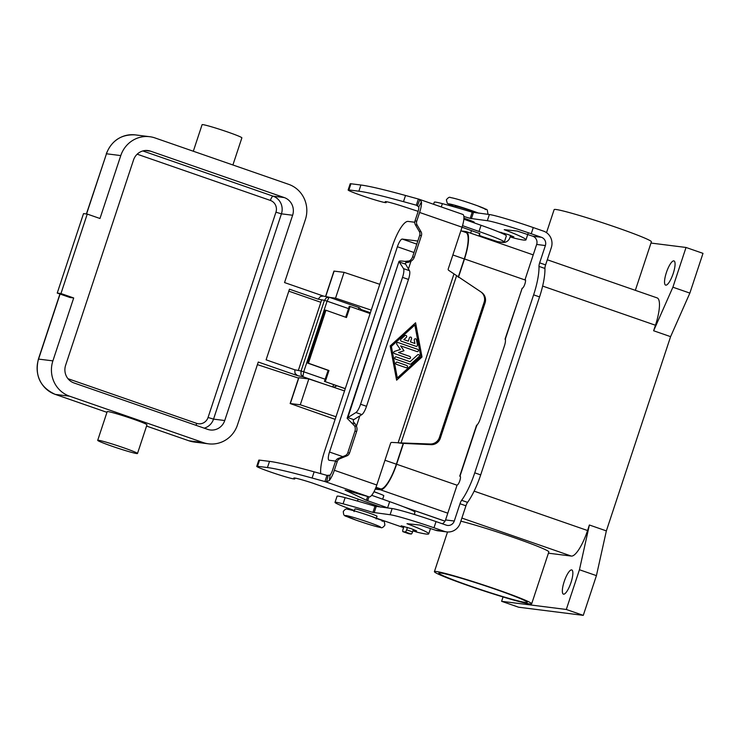 <?xml version="1.0" encoding="UTF-8"?>
<svg xmlns="http://www.w3.org/2000/svg" width="740" height="740" viewBox="0 0 740 740"><rect width="100%" height="100%" fill="white"/><g stroke="black" fill="none" stroke-linecap="round" stroke-linejoin="round"><path stroke-width="1.11" d="M419.83 199.597L417.508 205.646L416.333 205.202L418.378 199.023L419.83 199.597L421.449 201.798A13.043 3.441 109.1 0 1 419.617 212.463L416.75 221.14A4.653 4.486 97.2 0 0 417.147 225.053L421.023 231.703A4.653 4.486 -82.8 0 1 421.421 235.616L414.28 257.196A6.984 6.725 -82.8 0 1 411.005 261.164L408.499 262.293C405.992 262.45 404.91 263.033 405.233 264.06L399.295 261.997C398.314 260.924 400.164 260.721 404.845 261.396L409.257 260.943A6.984 6.725 97.2 0 0 412.541 256.974L419.682 235.394A4.653 4.486 97.2 0 0 419.284 231.49L415.399 224.831A4.653 4.486 -82.8 0 1 415.011 220.927L417.878 212.241A6.521 1.721 -70.9 0 0 418.794 206.913L416.333 205.202L403.485 201.659A162.985 8.778 -161.7 0 0 358.854 191.197L348.901 189.94A20.026 1.082 -161.7 0 0 348.142 189.986A20.026 1.082 -161.7 0 0 348.596 190.411A20.026 1.082 -161.7 0 0 369.066 198.043A20.026 1.082 -161.7 0 0 386.16 202.566A20.026 1.082 -161.7 0 0 385.707 202.149A20.951 1.129 18.3 0 1 385.226 201.706A20.951 1.129 18.3 0 1 403.763 206.654L418.156 211.344M348.142 189.986L350.187 183.807A20.026 1.082 18.3 0 1 350.945 183.761L360.898 185.019A162.985 8.778 18.3 0 1 405.529 195.48L418.858 199.162L462.842 214.434A13.043 3.441 -70.9 0 1 462.047 227.189L419.617 212.463M380.85 507.122L312.363 483.007A20.951 1.129 -161.7 0 0 293.826 478.068A20.951 1.129 -161.7 0 0 294.307 478.502A20.026 1.082 18.3 0 1 294.761 478.919A20.026 1.082 18.3 0 1 277.676 474.396A20.026 1.082 18.3 0 1 257.196 466.764A20.026 1.082 18.3 0 1 256.743 466.348A20.026 1.082 18.3 0 1 257.511 466.302L267.464 467.55A162.985 8.778 18.3 0 1 312.095 478.022L324.934 481.555L326.081 478.096L326.978 475.376L314.139 471.833A162.985 8.778 -161.7 0 0 269.508 461.371L259.555 460.123A20.026 1.082 -161.7 0 0 258.787 460.169L256.743 466.348M411.523 338.596A1.165 1.119 97.2 0 0 410.617 337.079A1.165 1.119 -82.8 0 1 411.542 338.596L410.441 341.908L411.523 338.596M403.883 339.632L406.297 337.403L403.883 339.632L408.323 341.177L409.414 337.865A1.165 1.119 -82.8 0 1 410.626 337.079M410.441 341.908L414.89 343.453L410.423 341.908M414.89 343.453L414.271 340.16A1.165 1.119 -82.8 0 1 415.519 338.772A1.165 1.119 -82.8 0 1 416.472 339.697L417.462 344.96L416.454 339.697A1.165 1.119 97.2 0 0 415.51 338.772M416.204 346.348A1.165 1.119 97.2 0 0 417.443 344.96A1.165 1.119 -82.8 0 1 416 346.302L401.311 341.205A1.165 1.119 -82.8 0 1 400.941 339.225L404.845 335.664A1.165 1.119 -82.8 0 1 406.658 336.182A1.165 1.119 -82.8 0 1 406.325 337.403A1.165 1.119 97.2 0 0 405.724 335.377M408.323 341.177L403.855 339.632M406.26 367.752A1.165 1.119 97.2 0 0 406.76 365.486L397.223 362.175A1.165 1.119 97.2 0 0 397.01 362.128A1.165 1.119 -82.8 0 1 397.241 362.184L406.778 365.495A1.165 1.119 -82.8 0 1 406.269 367.752A1.165 1.119 -82.8 0 1 406.057 367.697L396.511 364.385A1.165 1.119 -82.8 0 1 397.019 362.128M414.863 324.989L391.395 346.375L397.315 377.955L420.783 356.578L414.835 324.989L391.395 346.375L397.315 377.955M422.013 356.995L396.612 380.175L390.184 345.95L415.593 322.779L422.013 356.995L415.575 322.797M396.603 380.157L421.994 356.995M419.053 356.588A1.165 1.119 97.2 0 0 418.47 354.571A1.165 1.119 -82.8 0 1 419.071 356.597L411.061 363.904A1.165 1.119 -82.8 0 1 410.182 364.191A1.165 1.119 97.2 0 0 411.042 363.895L419.053 356.588M410.08 361.712L396.233 356.911A1.165 1.119 97.2 0 0 396.02 356.865A1.165 1.119 -82.8 0 1 396.252 356.911L410.08 361.712L417.601 354.849A1.165 1.119 -82.8 0 1 418.479 354.571M410.182 364.191A1.165 1.119 -82.8 0 1 409.96 364.136L395.521 359.122A1.165 1.119 -82.8 0 1 396.029 356.865M409.257 358.697A1.165 1.119 97.2 0 0 409.757 356.44A1.165 1.119 -82.8 0 1 409.266 358.706A1.165 1.119 -82.8 0 1 409.044 358.65L394.485 353.591A1.165 1.119 -82.8 0 1 394.522 351.38L400.358 349.483L396.853 344.341A1.165 1.119 -82.8 0 1 398.139 342.555A1.165 1.119 97.2 0 0 397.907 342.509M417.194 351.611A1.165 1.119 97.2 0 0 417.693 349.354L398.111 342.555L417.712 349.354A1.165 1.119 -82.8 0 1 417.203 351.611A1.165 1.119 -82.8 0 1 416.981 351.565L400.682 345.904L403.975 350.742L400.654 345.904M403.975 350.742L398.49 352.527L409.775 356.44L398.471 352.518L403.957 350.732M398.99 442.779L391.747 442.418A1.165 1.119 97.2 0 0 390.609 443.214L376.789 485.005A13.043 3.441 -70.9 0 1 369.214 496.929L345.043 490.102L366.411 500.296L387.612 507.825A41.912 2.257 18.3 0 1 388.26 508.056M326.978 475.376L330.068 475.182L329.272 480.528A13.043 3.441 109.1 0 0 334.351 470.279L337.227 461.594A4.653 4.486 -82.8 0 1 339.864 458.735L346.894 455.868A4.653 4.486 97.2 0 0 349.521 453.019L356.661 431.429A6.984 6.725 97.2 0 0 356.412 426.24L354.664 426.018L347.125 418.257L347.837 417.591L353.776 419.654L353.322 420.311M453.962 273.976L398.12 442.825L430.079 444A9.315 9.167 125.8 0 0 439.384 437.553L484.136 302.216A9.315 9.167 -54.2 0 0 480.482 291.615L448.662 270.322A1.165 1.119 -82.8 0 1 448.227 268.981L462.047 227.189M456.478 276.039L401.136 442.677L402.07 443.343L397.87 442.807M414.437 513.847A6.984 6.725 -82.8 0 1 415.186 514.726M414.243 514.439L414.964 512.246A41.912 2.257 -161.7 0 0 389.656 501.646L371.665 495.301M405.196 263.44L409.442 270.673A9.315 2.461 109.1 0 1 408.471 279.433L366.513 406.297A9.315 2.461 -70.9 0 1 361.851 414.594L353.776 419.654C352.804 420.579 353.248 421.939 355.108 423.733L356.412 426.24L359.844 415.852M354.664 426.018A6.984 6.725 -82.8 0 1 354.923 431.207L347.782 452.797A4.653 4.486 -82.8 0 1 345.145 455.655L338.115 458.523A4.653 4.486 97.2 0 0 335.488 461.371L332.611 470.057A6.521 1.721 -70.9 0 1 330.068 475.182M329.272 480.528L326.507 481.768L324.934 481.555L369.214 496.929M408.471 279.433L402.532 277.371L360.574 404.234A9.315 2.461 109.1 0 1 355.912 412.532L347.837 417.591L399.008 261.396L347.125 418.257M407.425 527.416L406.63 529.831A2.331 0.611 109.1 0 1 405.279 531.958L402.911 531.662A2.331 0.611 109.1 0 1 402.884 531.653A2.331 0.611 109.1 0 1 403.023 529.377L404.012 526.39M408.785 533.697A2.331 0.611 -70.9 0 0 408.822 533.716A2.331 0.611 -70.9 0 0 408.85 533.725L411.218 534.021A2.331 0.611 -70.9 0 0 412.569 531.894L413.373 529.452M402.07 443.343L431.013 444.675A9.315 9.167 -54.2 0 0 440.319 438.219L485.07 302.891A9.315 9.167 125.8 0 0 481.777 292.541L480.843 291.865M409.257 260.943L411.005 261.164L408.397 269.027M402.532 277.371A9.315 2.461 -70.9 0 0 403.504 268.611L399.295 261.997M463.86 219.216L481.055 225.293A41.912 2.257 18.3 0 1 506.363 235.884L504.319 242.072A41.912 2.257 -161.7 0 0 479.011 231.472L462.528 225.654M510.609 235.44L509.86 237.707A6.984 6.725 -82.8 0 1 501.304 242.119L502.71 242.165A41.912 2.257 -161.7 0 0 504.319 242.072M462.038 227.226L479.918 233.637L479.168 235.302L482.341 236.606L497.696 241.666A6.984 6.725 97.2 0 0 499.019 241.971L502.627 242.424M479.168 235.302L479.76 233.507L479.168 235.302M501.248 232.369L501.063 232.915M504.329 234.423L504.662 233.396M329.106 297.212L326.433 297.619L324.435 300.357L327.089 301.161L329.143 297.221L358.299 307.35A4.653 1.23 -70.9 0 1 358.364 307.359L329.143 297.221L323.269 296.065L320.439 296.472L318.154 299.154L321.678 299.829L298.322 370.472L294.788 369.796L266.095 359.834L289.46 289.192L318.154 299.154M323.584 296.12L284.548 282.569L305.361 219.66A27.935 26.908 -82.8 0 0 288.656 184.334L155.002 137.936A27.935 26.908 -82.8 0 0 149.73 136.706A27.935 26.908 -82.8 0 0 120.777 155.585L99.974 218.494L87.246 214.073L60.967 293.539L73.695 297.961L52.892 360.87A27.935 26.908 -82.8 0 0 69.588 396.196L203.25 442.594A27.935 26.908 -82.8 0 0 208.513 443.824A27.935 26.908 -82.8 0 0 237.466 424.945L258.269 362.036L297.61 375.689L302.901 376.706L303.733 371.795L301.078 370.999L301.004 374.496L302.901 376.706L324.888 384.338M297.61 375.689L295.01 373.349L294.788 369.796M136.687 453.546A20.951 1.129 18.3 0 1 114.589 447.099A20.951 1.129 18.3 0 1 97.699 440.337A20.951 1.129 18.3 0 1 98.503 440.282A20.951 1.129 18.3 0 1 120.602 446.729A20.951 1.129 18.3 0 1 137.492 453.49A20.951 1.129 18.3 0 1 136.687 453.546M97.699 440.337L107.189 411.634A20.951 1.129 18.3 0 1 107.994 411.588A20.951 1.129 18.3 0 1 130.092 418.035A20.951 1.129 18.3 0 1 146.983 424.797L137.492 453.49M193.316 151.238L202.094 124.681A20.951 1.129 18.3 0 1 202.89 124.635A20.951 1.129 18.3 0 1 224.988 131.082A20.951 1.129 18.3 0 1 241.878 137.844L232.906 164.983M87.246 214.073L83.518 213.601L57.23 293.068L69.967 297.489L73.695 297.961M60.967 293.539L57.23 293.068M292.624 215.248L224.738 420.524A13.968 13.45 -82.8 0 1 210.262 429.968A13.968 13.45 -82.8 0 1 207.626 429.348L73.972 382.95A13.968 13.45 -82.8 0 1 65.62 365.282L133.514 160.006A13.968 13.45 -82.8 0 1 147.991 150.562A13.968 13.45 -82.8 0 1 150.618 151.182L284.28 197.58A13.968 13.45 -82.8 0 1 292.624 215.248L281.431 213.832L275.946 212.204L208.051 417.48A9.315 8.973 -82.8 0 1 196.646 423.363L67.969 378.695M320.864 302.299L288.804 291.171M440.605 572.991A46.565 2.507 18.3 0 1 489.714 587.31A46.565 2.507 18.3 0 1 527.25 602.341A46.565 2.507 18.3 0 1 525.474 602.452A46.565 2.507 18.3 0 1 476.366 588.134A46.565 2.507 18.3 0 1 438.829 573.102A46.565 2.507 18.3 0 1 440.605 572.991M469.354 585.997A51.227 2.756 -161.7 0 0 531.672 603.803A51.227 2.756 -161.7 0 0 496.725 589.447A51.227 2.756 -161.7 0 0 434.408 571.632A51.227 2.756 -161.7 0 0 469.354 585.997M460.844 521.173A51.227 2.756 18.3 0 1 513.884 537.573A51.227 2.756 18.3 0 1 548.83 551.929L531.672 603.803M635.336 290.339L651.394 241.804A51.227 2.756 -161.7 0 0 616.448 227.439A51.227 2.756 -161.7 0 0 554.13 209.633L546.518 232.656M374.014 491.628L379.361 493.7M354.035 511.618L354.913 508.972A11.646 0.629 18.3 0 1 355.357 508.944A11.646 0.629 18.3 0 1 367.632 512.524A11.646 0.629 18.3 0 1 377.021 516.279L376.142 518.925M373.94 491.786A11.646 0.629 18.3 0 1 383.82 495.707L382.673 499.185M454.758 207.052L455.072 206.127A11.646 0.629 18.3 0 1 455.516 206.099A11.646 0.629 18.3 0 1 465.506 208.911A11.646 0.629 18.3 0 1 476.32 212.88M673.816 260.878A12.802 3.376 109.1 0 1 674.001 260.924A12.802 3.376 109.1 0 1 673.113 273.791A12.802 3.376 109.1 0 1 665.787 285.159A12.802 3.376 109.1 0 1 665.602 285.113A12.802 3.376 109.1 0 1 666.49 272.246A12.802 3.376 109.1 0 1 673.816 260.878M571.613 569.902A12.802 3.376 109.1 0 1 571.798 569.948A12.802 3.376 109.1 0 1 570.91 582.815A12.802 3.376 109.1 0 1 563.584 594.183A12.802 3.376 109.1 0 1 563.399 594.137A12.802 3.376 109.1 0 1 564.296 581.27A12.802 3.376 109.1 0 1 571.613 569.902M510.387 236.125L513.884 236.902L508.325 234.617L498.409 231.796M403.8 527.019L401.173 525.798L411.089 528.628L416.648 530.913L413.151 530.145M345.247 388.74L324.462 381.378L328.116 370.342L307.581 363.062L308.423 363.22L325.952 310.245L346.477 317.525L350.131 306.489L349.28 306.323L345.673 317.238M324.462 381.378L345.284 388.62M328.116 370.342L328.958 370.5L325.313 381.535M370.111 313.566L350.131 306.489M308.423 363.22L328.958 370.5M442.27 523.754A6.521 6.281 -82.8 0 0 445.563 519.933L457.117 484.977A4.653 1.23 -70.9 0 0 459.781 480.843A4.653 1.23 -70.9 0 0 460.104 476.162A4.653 1.23 -70.9 0 0 460.039 476.153L460.41 476.569M412.911 530.848L416.981 532.171A69.847 3.765 -161.7 0 0 428.728 533.864A69.847 3.765 -161.7 0 0 406.991 523.689L419.793 525.039L435.536 530.229A13.043 12.552 97.2 0 0 437.988 530.802L446.701 531.903A13.043 12.552 -82.8 0 1 444.24 531.329L433.992 527.768A37.25 2.007 -161.7 0 0 390.091 514.726L372.932 512.395A93.129 5.014 -161.7 0 0 343.082 503.838A32.597 1.758 -161.7 0 0 335.017 502.386A32.597 1.758 -161.7 0 0 354.395 510.526M505.513 339.299L505.244 339.318A6.984 1.841 109.1 0 1 504.449 345.784L480.269 418.914A6.984 1.841 -70.9 0 1 476.893 425.056L476.939 425.676M446.701 531.903A13.043 12.552 -82.8 0 0 460.215 523.087L465.932 505.799A4.653 1.23 -70.9 0 1 467.569 502.368A37.25 9.833 109.1 0 0 480.685 474.895L539.553 296.907L533.614 294.844L474.747 472.832A37.25 9.833 109.1 0 1 461.631 500.305A4.653 1.23 -70.9 0 0 459.993 503.737L454.277 521.025A6.521 6.281 97.2 0 1 446.285 525.141L436.036 521.589A37.25 2.007 -161.7 0 0 392.135 508.546L374.976 506.216A93.129 5.014 -161.7 0 0 345.127 497.659A32.597 1.758 -161.7 0 0 337.061 496.207L335.017 502.386M376.392 518.166L403.605 527.62M533.614 294.844A37.25 9.833 -70.9 0 0 538.988 266.4A4.653 1.23 109.1 0 1 539.654 262.839L545.38 245.55A6.521 6.281 97.2 0 0 541.476 237.309L531.227 233.748A37.25 2.007 -161.7 0 0 487.327 220.705L470.168 218.383A93.129 5.014 -161.7 0 0 463.878 216.487M510.147 236.837L514.217 238.15A69.847 3.765 -161.7 0 0 525.974 239.843A69.847 3.765 -161.7 0 0 504.227 229.668L517.029 231.019L532.772 236.208A6.521 6.281 -82.8 0 1 536.666 244.45L525.113 279.406A4.653 1.23 109.1 0 1 525.178 279.415A4.653 1.23 109.1 0 1 524.854 284.095A4.653 1.23 109.1 0 1 522.19 288.23L505.05 339.124M539.553 296.907A37.25 9.833 -70.9 0 0 544.927 268.463A4.653 1.23 109.1 0 1 545.602 264.901L551.318 247.613A13.043 12.552 -82.8 0 0 543.521 231.13L533.272 227.569A37.25 2.007 -161.7 0 0 489.371 214.526L472.213 212.195A93.129 5.014 -161.7 0 0 442.363 203.639A32.597 1.758 -161.7 0 0 434.297 202.196L433.603 204.286M474.072 222.823L474.257 222.259A11.646 0.629 -161.7 0 0 463.925 218.189M650.978 243.053L686.026 247.465L703 253.357L689.856 293.096L670.597 336.654L606.356 530.895L596.422 575.637L583.277 615.365L518.583 607.207L501.609 601.315L503.052 596.958M583.277 615.365L566.304 609.473L501.609 601.315M596.422 575.637L579.448 569.745L566.304 609.473M606.356 530.895L589.382 525.002L579.448 569.745M670.597 336.654L653.624 330.762L655.446 325.239L542.642 286.075M461.547 230.991L465.802 231.528A27.935 7.372 109.1 0 1 466.2 231.62A27.935 7.372 109.1 0 1 464.507 258.954L458.439 277.306M403.504 443.408L396.612 464.239A27.935 7.372 109.1 0 1 380.388 489.788L375.208 489.131M589.382 525.002L587.56 530.524A27.935 7.372 109.1 0 1 571.326 556.073L548.414 553.187M689.856 293.096L672.891 287.203L653.624 330.762M686.026 247.465L672.891 287.203M547.295 259.768L657.148 297.906A27.935 7.372 109.1 0 1 655.446 325.239M403.245 443.399L396.363 464.202A27.01 7.123 109.1 0 1 380.684 488.899L375.578 488.261M460.872 230.751L465.895 232.499A27.01 7.123 109.1 0 1 464.257 258.926L458.227 277.167M414.761 222.259L408.101 221.417A27.01 7.123 -70.9 0 0 392.413 246.115L324.527 451.4A27.01 7.123 -70.9 0 0 320.753 473.655M335.599 461.075L329.115 460.252A8.381 2.211 109.1 0 1 328.995 460.225A8.381 2.211 109.1 0 1 329.504 452.029L397.389 246.744A8.381 2.211 109.1 0 1 402.255 239.076L417.813 241.036M335.128 419.349L290.154 403.531L300.283 404.771L308.83 378.945L298.692 377.705L290.154 403.531M344.526 390.924L308.83 378.945M300.283 404.771L335.979 416.75M379.786 284.308L344.082 272.339L333.953 271.09L325.554 296.5M329.753 297.434L335.544 298.164L344.082 272.339M335.544 298.164L371.24 310.134M370.379 312.733L360.861 309.431M325.952 310.245L325.101 310.088L307.581 363.062M350.945 183.761L348.901 189.94M294.307 478.502L294.474 478.003M334.351 470.279L376.789 485.005M355.108 423.733L351.454 422.836M356.661 431.429L354.923 431.207M328.218 475.635L326.507 481.768M337.227 461.594L335.488 461.371M339.864 458.735L338.115 458.523M346.894 455.868L345.145 455.655M349.521 453.019L347.782 452.797M257.511 466.302L259.555 460.123M387.612 507.825L389.656 501.646M367.651 500.786L368.936 496.891M366.411 500.296L367.586 496.725M312.095 478.022L314.139 471.833M267.464 467.55L269.508 461.371M361.851 414.594L355.912 412.532M366.513 406.297L360.574 404.234M406.63 529.831L412.569 531.894M405.279 531.958L411.218 534.021M402.911 531.662L408.85 533.725M439.384 437.553L440.319 438.219M430.079 444L431.013 444.675M408.499 262.293L404.845 261.396M409.442 270.673L403.504 268.611M418.794 206.913L421.449 201.798M417.101 205.461L416.333 205.202M405.529 195.48L403.485 201.659M497.696 241.666L501.304 242.119M385.873 201.641L385.707 202.149M481.055 225.293L479.011 231.472M360.898 185.019L358.854 191.197M416.75 221.14L415.011 220.927M417.147 225.053L415.399 224.831M421.023 231.703L419.284 231.49M421.421 235.616L419.682 235.394M414.28 257.196L412.541 256.974M484.136 302.216L485.07 302.891M358.669 309.514A4.653 1.23 -70.9 0 0 358.752 308.756A4.653 1.23 -70.9 0 0 358.364 307.359A4.653 4.653 0 0 1 361.305 310.449M335.442 386.558A4.653 4.486 -82.8 0 1 332.889 387.02A4.653 4.486 -82.8 0 1 332.861 387.011L332.889 387.02A4.653 4.653 0 0 0 336.728 385.725M298.553 378.121L257.409 364.626L298.553 378.131M332.204 386.789A4.653 1.23 -70.9 0 0 333.324 385.632A4.653 1.23 -70.9 0 0 333.842 384.698M204.222 428.164A13.968 13.45 97.2 0 0 213.536 419.118L281.431 213.832A13.968 13.45 97.2 0 0 273.079 196.165L142.829 150.951M224.738 420.524L213.536 419.118L208.051 417.48M137.178 154.188L270.377 200.429A4.653 1.23 109.1 0 1 271.774 197.349A4.653 1.23 109.1 0 1 273.079 196.165L284.28 197.58M203.25 442.594L188.941 440.79L146.557 426.074M69.588 396.196L55.278 394.392A27.935 26.908 -82.8 0 1 38.582 359.067L60.079 294.058M55.213 394.374L106.958 412.337L55.278 394.392A4.653 1.23 -70.9 0 1 55.213 394.374C40.191 387.39 34.586 375.624 38.406 359.076L52.892 360.87M196.128 425.352A4.653 1.23 109.1 0 1 196.646 423.363M270.377 200.429A9.315 8.973 -82.8 0 1 275.946 212.204M86.562 213.99L106.477 153.781L86.395 213.971M120.777 155.585L106.477 153.781A27.935 26.908 -82.8 0 1 135.429 134.902C121.406 134.144 111.694 140.443 106.292 153.791M188.811 440.744A4.653 1.23 -70.9 0 0 188.876 440.772A4.653 1.23 -70.9 0 0 188.941 440.79A27.935 26.908 -82.8 0 0 194.204 442.021L188.876 440.772L146.557 426.083M150.618 151.182L145.281 150.507M321.678 299.829L324.435 300.357L301.078 370.999L298.322 370.472M325.165 379.241L303.733 371.795L327.089 301.161L348.531 308.608M380.018 527.343A18.63 0.999 18.3 0 1 358.068 520.831A18.63 0.999 18.3 0 1 346.07 515.558A18.63 0.999 18.3 0 1 368.021 522.079A18.63 0.999 18.3 0 1 380.018 527.343M487.568 214.304L487.928 213.564C486.522 207.69 489.556 211.261 477.864 205.905C465.516 201.483 456.414 198.699 450.577 197.562C449.569 196.775 448.163 197.534 446.368 199.819L447.284 203.334L454.822 206.876A18.63 0.999 18.3 0 1 449.152 203.888A18.63 0.999 18.3 0 1 478.706 213.185M348.115 509.379A18.63 0.999 18.3 0 1 370.065 515.9A18.63 0.999 18.3 0 1 382.062 521.163M467.569 502.368L461.631 500.305M480.685 474.895L474.747 472.832M465.932 505.799L459.993 503.737M433.992 527.768L436.036 521.589M343.082 503.838L345.127 497.659M372.932 512.395L374.976 506.216M374.163 512.718L376.207 506.539M390.091 514.726L392.135 508.546M435.536 530.229L444.24 531.329M445.563 519.933L454.277 521.025M476.893 425.056L459.993 476.144M545.38 245.55L536.666 244.45M522.144 288.23L505.244 339.318M544.927 268.463L538.988 266.4M545.602 264.901L539.654 262.839M533.272 227.569L531.227 233.748M442.363 203.639L441.271 206.95M472.213 212.195L470.168 218.383M473.443 212.519L471.399 218.707M489.371 214.526L487.327 220.705M532.772 236.208L541.476 237.309M525.548 280.146L464.507 258.954M587.56 530.524L474.127 491.147M457.043 485.218L396.612 464.239M571.326 556.073L461.871 518.074M447.793 513.181L380.388 489.788M445.008 521.163L403.319 506.687M452.862 254.967L464.257 258.926M384.976 460.252L396.363 464.202M375.976 487.272L380.684 488.899M329.504 452.029L342.759 456.626M397.389 246.744L414.021 252.516M402.255 239.076L416.796 244.126M451.197 197.71A18.63 0.999 18.3 0 1 473.147 204.222A18.63 0.999 18.3 0 1 485.135 209.494M290.33 403.522L298.877 377.696M325.711 296.527L334.129 271.081M294.761 478.919L295.038 478.077M402.884 531.653L408.822 533.716M386.437 201.724L386.16 202.566M59.922 294.002L38.406 359.076M208.513 443.824L194.204 442.021M149.73 136.706L135.429 134.902M343.286 511.488C343.86 517.612 344.035 514.652 355.801 520.035C367.429 524.096 375.707 526.575 380.628 527.49C381.748 528.231 383.154 527.481 384.846 525.234C384.273 519.11 384.106 522.07 372.34 516.696C360.713 512.635 352.434 510.147 347.504 509.24C346.385 508.5 344.979 509.25 343.286 511.488M428.728 533.864L430.514 528.48M476.551 425.287L459.725 476.162M525.974 239.843L528.018 233.664M533.216 254.884L466.2 231.62M444.99 521.201L404.355 507.094M470.649 233.165L471.528 230.519M357.522 501.073L358.132 499.241M447.524 531.977L434.408 571.632"/></g></svg>
